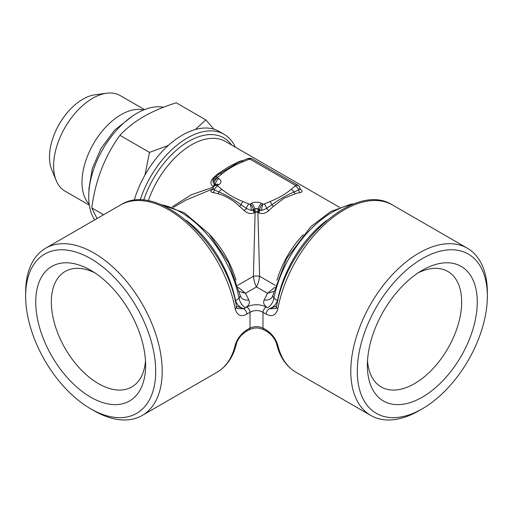 <?xml version="1.0" encoding="UTF-8"?>
<svg xmlns="http://www.w3.org/2000/svg" width="513" height="513" viewBox="0 0 513 513"><rect width="100%" height="100%" fill="white"/><g stroke="black" fill="none" stroke-linecap="round" stroke-linejoin="round"><path stroke-width="0.77" d="M419.07 410.676L422.321 408.797L419.07 410.676A96.559 55.75 -60 0 1 370.79 415.459A96.559 55.75 -60 0 1 370.79 303.959A96.559 55.75 -60 0 1 467.349 248.209A96.559 55.75 -60 0 1 487.35 292.41L487.35 296.168A91.962 53.095 -60 0 1 422.321 408.797A91.962 53.095 -60 0 1 357.292 371.252A91.962 53.095 -60 0 1 422.321 258.623A91.962 53.095 -60 0 1 487.35 296.168M277.873 308.659A4.598 1.962 -169.5 0 1 276.513 306.87C286.331 243.829 355.041 180.486 392.56 205.027A96.559 55.75 120 0 0 325.717 223.501A96.559 55.75 120 0 0 277.873 308.659C275.923 315.469 271.98 317.265 266.055 314.052A4.598 2.655 -60 0 1 269.287 308.807L276.013 308.493M266.055 314.052L262.97 312.27L262.97 328.038A4.598 2.655 120 0 0 263.906 329.782L266.991 331.558C271.576 334.54 274.763 338.58 276.558 343.684L276.558 343.684A4.598 3.2 166.8 0 0 277.873 345.332A96.559 55.75 120 0 0 296.001 372.278L370.79 415.459M246.945 314.052C241.02 317.265 237.083 315.469 235.127 308.659A4.598 1.962 -10.5 0 0 236.487 306.87L236.987 308.499L243.713 308.807A4.598 2.655 -120 0 1 246.945 314.052L250.03 312.27A4.598 2.655 -120 0 0 246.791 307.024C253.255 303.946 259.725 303.946 266.209 307.024A4.598 2.655 -60 0 0 262.97 312.27C258.661 309.948 254.345 309.948 250.03 312.27L250.03 328.038A4.598 2.655 60 0 1 249.094 329.782L246.009 331.558A4.598 2.655 -120 0 0 246.945 329.821L250.03 328.038C254.339 326.21 258.655 326.21 262.97 328.038L266.055 329.821C271.98 333.719 275.917 338.888 277.873 345.332M243.111 161.71A4.598 2.116 68.5 0 0 241.424 161.185L247.125 158.831A4.598 2.289 66.1 0 1 248.991 159.28L243.111 161.71C234.768 165.039 227.714 169.11 221.943 173.926L217.736 177.318L217.48 177.902L218.782 178.652A7.355 4.245 180 0 1 218.782 184.661L217.48 185.411L217.736 185.995L221.943 189.387C227.714 194.209 234.768 198.281 243.111 201.609L248.991 204.039A4.598 2.289 113.9 0 0 246.368 208.432L241.091 204.725C233.588 199.294 226.214 195.043 218.98 191.965L214.325 189.938L213.094 188.38M247.125 158.831L250.306 158.299C252.717 158.293 244.098 158.523 250.806 158.363A4.598 1.109 100.1 0 0 249.998 159.133L248.991 159.28M248.991 204.039L249.998 204.187L251.299 203.437A7.355 4.245 180 0 1 261.701 203.437L263.002 204.187L264.009 204.039L269.889 201.609C278.232 198.281 285.286 194.209 291.057 189.387L295.264 185.995A4.598 2.975 53.1 0 1 298.675 189.938A2.757 2.026 -100.3 0 0 300.086 192.542A68.056 39.289 120 0 0 295.36 193.702L283.965 198.268L273.564 206.29A68.056 39.289 120 0 0 268.838 210.586C265.548 213.472 262.149 214.216 258.635 212.818A2.757 1.59 120 0 0 259.751 210.138L261.643 210.477A4.598 2.655 180 0 1 259.751 209.817L259.007 209.708A2.757 1.59 120 0 1 257.892 212.388L256.5 212.074A2.757 1.186 130.3 0 0 258.449 209.31L259.007 209.708M268.838 210.586A2.757 0.988 45.8 0 1 266.632 208.432L261.643 210.471M266.209 307.024L267.587 307.755C264.015 305.524 262.88 302.926 264.182 299.964L267.504 293.276L256.5 286.927C255.025 284.285 253.993 280.739 253.396 276.276L255.108 212.388L254.365 212.818C250.863 214.222 247.458 213.479 244.162 210.586A68.056 39.289 -120 0 0 239.436 206.29C232.722 199.852 225.457 195.658 217.64 193.702A68.056 39.289 -120 0 0 212.914 192.542C210.183 191.952 210.247 190.778 213.119 189.002M213.01 189.291L212.626 189.618L212.882 188.835M212.914 192.542A2.757 2.026 100.3 0 0 214.325 189.938A4.598 2.975 -53.1 0 1 217.736 185.995M213.434 186.995L213.434 186.995A4.598 3.585 28.2 0 1 217.48 185.411A4.598 2.655 60 0 0 215.184 185.187A4.598 4.598 0 0 0 213.434 186.995L212.876 188.861L186.155 200.006L173.452 207.342M276.513 306.87L276.007 308.505M195.344 129.513L205.796 119.869L213.934 129.199M144.98 174.991L149.475 152.387L168.322 145.448M295.36 193.702A2.757 1.911 72.8 0 1 294.02 191.965C286.786 195.043 279.418 199.294 271.909 204.725L266.632 208.432A4.598 2.289 66.1 0 0 264.009 204.039M299.906 188.38L298.675 189.938L294.02 191.965A4.598 3.104 49.7 0 0 291.057 189.387M261.701 203.437A4.598 2.655 120 0 0 258.449 209.067L259.751 209.817A4.598 2.655 120 0 1 263.002 204.187A4.598 1.109 100.1 0 0 261.643 210.477M218.936 174.202L218.98 174.17A2.757 1.193 49.8 0 1 217.64 173.997L229.035 166.552L239.436 161.415A68.056 39.289 -60 0 1 243.386 160.402M213.786 178.62A2.757 0.988 45.8 0 1 212.914 178.293A68.056 39.289 -60 0 1 217.64 173.997M295.264 185.995L295.52 185.411A4.598 3.585 -28.2 0 1 299.566 186.995L300.124 188.861M299.881 189.002C302.753 190.772 302.817 191.952 300.086 192.542M143.608 109.974A55.18 31.857 120 0 0 93.424 143.826A55.18 31.857 120 0 0 89.204 204.206M161.153 204.713A85.068 49.113 60 0 1 239.109 298.431L240.257 295.584L240.571 296.52A9.196 7.22 -26.2 0 0 248.818 299.964C250.126 302.926 248.991 305.524 245.413 307.755L243.681 308.749L236.32 306.011M94.629 219.93A68.056 39.289 -60 0 1 104.338 146.692A68.056 39.289 -60 0 1 163.532 107.249M422.321 397.158A77.707 44.868 -60 0 1 367.372 365.436A77.707 44.868 -60 0 1 422.321 270.261A77.707 44.868 -60 0 1 477.27 301.984A77.707 44.868 -60 0 1 422.321 397.158M93.93 410.676L90.679 408.797A91.962 53.095 60 0 1 25.65 296.168A91.962 53.095 60 0 1 90.679 258.623A91.962 53.095 60 0 1 155.708 371.252A91.962 53.095 60 0 1 90.679 408.797L93.93 410.676A96.559 55.75 60 0 0 142.21 415.459A96.559 55.75 60 0 0 142.21 303.959A96.559 55.75 60 0 0 45.651 248.209A96.559 55.75 60 0 0 25.65 292.41L25.65 296.168M90.679 397.158A77.707 44.868 60 0 1 35.73 301.984A77.707 44.868 60 0 1 90.679 270.261A77.707 44.868 60 0 1 145.628 365.436A77.707 44.868 60 0 1 90.679 397.158M249.094 329.782L249.094 329.782C255.262 327.48 257.353 327.23 263.906 329.782M144.519 109.609L120.215 95.578A55.18 31.857 120 0 0 106.55 93.238A55.18 31.857 120 0 0 65.042 127.436A55.18 31.857 120 0 0 56.18 180.486A55.18 31.857 120 0 0 65.042 191.15L89.345 205.181M106.55 93.238L94.79 94.841A47.215 27.26 120 0 0 59.271 124.101A47.215 27.26 120 0 0 51.685 169.495L56.18 180.486M273.653 291.512L267.504 293.276L274.75 287.318M237.673 285.35L253.396 276.276A4.598 0.917 180 0 1 259.604 276.276C259.065 280.528 258.033 284.074 256.5 286.927L245.496 293.276L239.347 291.512M248.818 299.964L245.496 293.276L238.244 287.318M264.182 299.964A9.196 7.22 -153.8 0 0 272.429 296.52L272.749 295.578L273.891 298.431L277.469 300.503L277.591 300.041A4.598 1.905 -168.8 0 1 277.924 300.246M272.756 295.52L286.696 258.494L310.872 226.611L330.731 211.555L350.963 204.18L354.22 203.789M145.48 360.671A66.671 38.494 60 0 1 131.815 386.949A66.671 38.494 60 0 1 98.483 383.647A66.671 38.494 60 0 1 54.923 324.889A66.671 38.494 60 0 1 65.145 271.467A66.671 38.494 60 0 1 94.732 272.775M277.802 300.778A4.598 2.283 18.2 0 0 277.469 300.503C276.135 304.517 273.416 307.268 269.319 308.749L276.68 306.005M256.5 212.074A2.757 1.186 49.7 0 1 254.551 209.31A2.757 1.59 180 0 1 258.449 209.31L258.449 209.067A2.757 1.59 0 0 0 254.551 209.067L253.993 209.708A2.757 1.59 60 0 0 255.108 212.388L256.5 212.074M258.635 212.818L257.892 212.388L259.604 276.276L275.327 285.35M235.076 300.246A4.598 1.905 168.8 0 1 235.409 300.041L235.531 300.503A4.598 2.283 -18.2 0 0 235.198 300.778M103.62 214.735L91.769 207.893L97.021 218.544M246.009 331.558L241.886 334.829C240.629 335.746 236.724 341.344 236.442 343.684A4.598 3.2 -166.8 0 1 236.442 343.684L236.442 343.684A4.598 3.2 -166.8 0 1 235.127 345.332C237.077 338.888 241.02 333.719 246.945 329.821M273.564 206.29A2.757 1.193 49.8 0 1 271.909 204.725A4.598 2.116 68.5 0 0 269.889 201.609M246.791 307.024L243.681 308.749C239.738 307.434 237.019 304.684 235.531 300.503L239.109 298.431A9.196 5.31 60 0 0 245.413 307.755M236.487 306.87L236.487 306.87C226.669 243.835 157.959 180.486 120.44 205.027L45.651 248.209M205.796 119.869L176.241 102.805C163.993 106.614 153.156 111.193 143.723 116.547C134.355 122.068 126.422 128.321 119.927 135.323C104.819 156.132 95.431 180.319 91.769 207.893M266.055 329.821A4.598 2.655 120 0 0 266.991 331.558M217.64 193.702A2.757 1.911 107.2 0 0 218.98 191.965A4.598 3.104 -49.7 0 1 221.943 189.387M239.436 206.29A2.757 1.193 130.2 0 0 241.091 204.725A4.598 2.116 111.5 0 1 243.111 201.609M216.044 184.693A2.757 1.59 0 0 0 215.531 184.289L214.229 183.539A4.598 2.655 180 0 1 213.094 182.442L214.973 184.289A2.757 1.59 -60 0 1 214.748 185.469M149.475 152.387L119.927 135.323M251.299 203.437A4.598 2.655 60 0 1 254.551 209.067L253.249 209.817A4.598 2.655 60 0 0 249.998 204.187A4.598 1.109 79.9 0 1 251.357 210.477L246.368 208.432A2.757 0.988 134.2 0 1 244.162 210.586M140.12 200.108A73.571 42.476 -60 0 1 224.13 134.329L219.154 131.463A73.571 42.476 120 0 0 134.149 200.455M221.943 173.926A4.598 3.104 49.7 0 0 218.98 174.17L237.917 162.653L241.424 161.185M240.238 161.666A2.757 1.911 72.8 0 1 239.436 161.415M217.736 177.318A4.598 2.975 53.1 0 0 214.973 177.402L214.973 177.402C213.491 178.838 212.805 179.973 212.914 180.8L213.094 182.442A4.598 3.585 -28.2 0 1 217.48 177.902A4.598 2.655 -60 0 0 214.229 183.539L214.229 183.859A2.757 1.59 -60 0 1 213.119 186.54C210.247 184.263 210.183 181.512 212.914 178.293M172.201 206.867L191.189 194.825L213.382 187.091M254.365 212.818A2.757 1.59 60 0 1 253.249 210.138L253.249 209.817A4.598 2.655 180 0 1 251.357 210.477L253.993 209.708M418.268 272.775A66.671 38.494 -60 0 1 447.855 271.467A66.671 38.494 -60 0 1 458.077 324.889A66.671 38.494 -60 0 1 414.517 383.647A66.671 38.494 -60 0 1 381.185 386.949A66.671 38.494 -60 0 1 367.52 360.671M218.782 178.652A4.598 2.655 -60 0 0 215.531 184.289L215.531 184.533A2.757 1.911 -72.9 0 1 215.582 184.956M214.973 184.289L215.531 184.533A2.757 1.59 180 0 1 215.883 184.783M224.13 134.329A73.571 42.476 -60 0 1 235.345 147.18M216.646 184.353L216.486 184.436A4.598 2.655 60 0 1 218.782 184.661M276.988 280.188A68.056 39.289 -60 0 1 303.305 234.614M252.293 158.902A4.598 2.655 120 0 0 249.998 159.133L295.52 185.411A4.598 2.655 -60 0 1 297.816 185.187L252.293 158.902A4.598 4.598 0 0 0 250.806 158.363M267.587 307.755A9.196 5.31 120 0 0 273.891 298.431A85.068 49.113 -60 0 1 351.847 204.713M186.161 220.295A85.068 49.113 60 0 1 235.409 300.041M236.442 343.684C233.312 356.862 226.829 366.391 216.999 372.278A96.559 55.75 -120 0 0 235.127 345.332M209.695 234.614A68.056 39.289 60 0 1 236.006 280.188M235.127 308.659A96.559 55.75 -120 0 0 187.283 223.501A96.559 55.75 -120 0 0 120.44 205.027M213.549 186.79L213.119 186.54M277.591 300.041A85.068 49.113 -60 0 1 326.832 220.295M231.6 145.019A70.352 40.617 120 0 0 186.456 142.685A70.352 40.617 120 0 0 143.659 200.282M339.548 207.342L225.496 141.492A68.056 39.289 120 0 0 148.27 200.891M392.56 205.027L467.349 248.209M88.973 190.932L88.973 188.399L92.314 168.527L100.965 148.59L114.54 130.219L131.995 116.413M299.99 189.291L300.374 189.611L300.124 188.867M158.78 203.789L184.282 212.728L208.926 233.729L228.721 263.06L240.257 295.584M296.001 372.278C286.171 366.391 279.688 356.862 276.558 343.684M299.566 186.995A4.598 4.598 0 0 0 297.816 185.187M216.486 184.436L215.184 185.187M214.973 177.402L218.942 174.202M216.999 372.278L142.21 415.459"/></g></svg>
